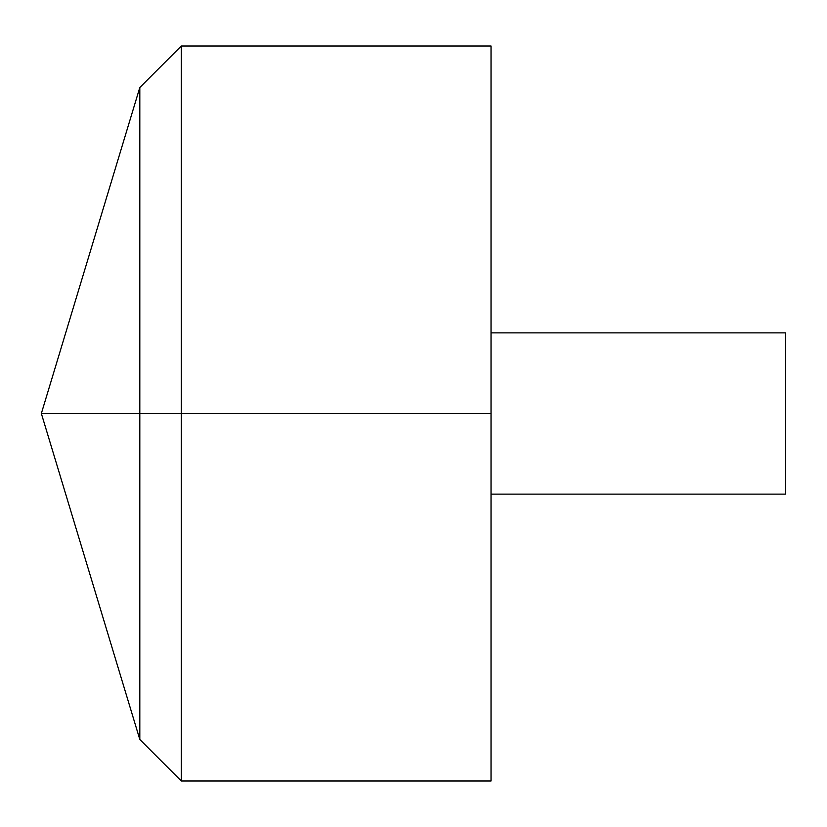 <?xml version="1.0" encoding="UTF-8"?>
<svg xmlns="http://www.w3.org/2000/svg" width="827" height="827" viewBox="0 0 827 827"><rect width="100%" height="100%" fill="white"/><g stroke="black" fill="none" stroke-linecap="round" stroke-linejoin="round"><path stroke-width="1.24" d="M491.031 46.002L491.031 780.998L181.299 780.998L181.299 46.002L491.031 46.002M181.299 780.998L139.815 739.503L41.35 413.5L139.815 87.497L139.815 739.503L139.815 87.497L181.299 46.002M491.031 332.868L785.65 332.868L785.65 494.132L491.031 494.132M491.031 413.5L41.35 413.5L491.031 413.5"/></g></svg>
